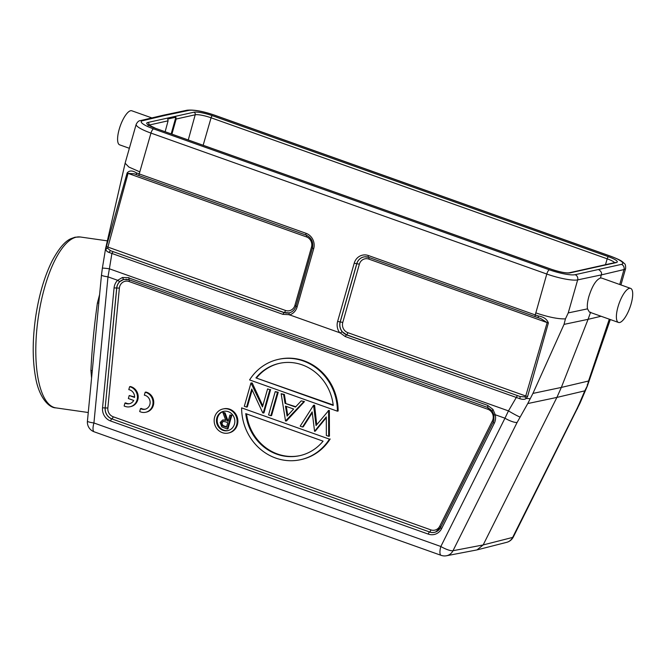 <?xml version="1.0" encoding="UTF-8"?>
<svg xmlns="http://www.w3.org/2000/svg" width="666" height="666" viewBox="0 0 666 666"><rect width="100%" height="100%" fill="white"/><g stroke="black" fill="none" stroke-linecap="round" stroke-linejoin="round"><path stroke-width="1" d="M165.143 131.735L168.082 120.829L167.765 119.023L175.874 117.216L171.17 133.883M175.874 117.216L176.165 119.031L171.903 134.141M91.567 378.088L90.917 370.354L92.274 370.779M90.917 370.354C91.95 348.959 94.106 326.515 97.394 303.022L98.784 303.08M93.032 362.87L93.365 358.899M93.365 358.849L97.894 312.362M97.394 303.022L99.592 294.622M113.045 251.756L111.905 253.463L108.758 252.339L110.548 250.716L284.007 312.629L282.875 314.344L289.002 314.668L289.21 312.878L284.224 312.554A2.056 0.658 109.6 0 0 285.481 310.456A8.109 7.534 77.4 0 0 294.905 305.378L295.97 305.877M306.535 235.265A2.056 0.658 109.6 0 1 306.443 236.888L128.063 173.376L134.207 173.809L136.422 174.625M290.318 312.529A10.165 9.432 77.4 0 1 284.224 312.554L110.548 250.716L107.601 248.285L128.063 173.376L127.131 172.96L106.369 246.537L285.481 310.456M527.58 396.52L525.74 396.004L524.933 396.878L526.29 398.401L527.58 396.528L548.384 322.943C546.911 319.106 543.564 316.783 538.353 315.992L538.245 317.699L540.9 318.614M538.186 317.699L535.414 316.725A2.056 0.658 -70.4 0 1 535.314 316.716L540.9 318.623L547.161 322.602L368.789 259.091A2.056 0.658 -70.4 0 0 368.872 257.451M538.353 315.992L535.256 314.943L546.786 274.034L150.966 133.092L139.211 173.926L136.28 172.835C132.343 170.354 129.296 170.396 127.131 172.96M368.789 259.091A8.109 7.534 77.4 0 0 359.374 264.177L356.743 263.694L340.151 321.936L342.782 322.419A8.109 7.534 77.4 0 0 347.835 332.659A2.056 0.658 -70.4 0 1 346.578 334.757L342.207 331.743L340.268 332.925L345.229 336.538L346.362 334.832L520.254 396.595L519.763 398.684C522.777 399.633 524.958 399.542 526.29 398.401M289.002 314.668L340.268 332.925M524.933 396.878L520.254 396.595L346.578 334.757A10.165 9.432 77.4 0 1 340.243 321.928L356.834 263.678A10.165 9.432 77.4 0 1 364.876 256.81M345.229 336.538L519.763 398.684M225.416 421.803L227.764 422.66L226.473 427.189L224.067 426.332C222.161 425.932 221.254 424.791 221.345 422.902L222.869 421.395L225.416 421.803M226.582 426.798L224.808 426.165C222.902 425.765 221.994 424.625 222.094 422.735L221.345 422.902M222.094 422.735L223.276 421.337M221.795 426.873L227.223 428.996L231.094 415.401L229.945 414.993L228.155 421.262L227.223 420.929L224.292 412.978L222.869 412.47L225.799 420.421L222.635 420.013L225.632 419.98M221.803 426.856L220.196 422.485L222.635 420.013M227.223 428.996L227.972 428.829L231.843 415.234L229.945 414.993M231.843 415.234L231.094 415.401M228.272 420.87L227.223 420.929M227.963 420.762L225.041 412.812L224.292 412.978M225.041 412.812L222.869 412.47M228.163 430.544A9.865 9.158 77.4 0 1 217.582 417.707A9.865 9.158 77.4 0 1 223.868 411.305M216.841 417.873A9.865 9.158 -102.6 0 0 218.956 427.53A9.865 9.158 -102.6 0 0 227.789 430.636A9.865 9.158 -102.6 0 0 234.449 424.142A9.865 9.158 -102.6 0 0 232.326 414.485A9.865 9.158 -102.6 0 0 223.501 411.38A9.865 9.158 -102.6 0 0 216.841 417.873M236.646 424.925A12.329 11.447 77.4 0 1 228.33 433.042A12.329 11.447 77.4 0 1 217.291 429.154A12.329 11.447 77.4 0 1 214.643 417.091A12.329 11.447 77.4 0 1 222.96 408.974A12.329 11.447 77.4 0 1 233.999 412.853A12.329 11.447 77.4 0 1 236.646 424.925M228.33 433.042L229.071 432.875A12.329 11.447 -102.6 0 0 237.387 424.758A12.329 11.447 -102.6 0 0 234.74 412.687A12.329 11.447 -102.6 0 0 223.709 408.807L222.96 408.974M333.2 404.978L255.935 377.905L333.25 405.428A47.269 43.889 -102.6 0 0 279.22 363.395A47.269 43.889 -102.6 0 0 255.935 377.905M256.685 377.739A47.269 43.889 77.4 0 1 279.595 363.311M337.396 411.18L249.584 379.92A51.374 47.702 77.4 0 1 278.33 359.382A51.374 47.702 77.4 0 1 337.396 411.18L338.137 411.014A51.374 47.702 -102.6 0 0 279.071 359.215L278.33 359.382M267.607 388.902L262.479 406.901L250.965 382.975L244.322 406.277L246.587 407.076L251.723 389.036L262.754 412.837L263.228 413.003L269.863 389.702L267.607 388.902L269.863 389.702M262.795 405.802L252.223 382.992L251.482 383.158M252.223 382.992L250.965 382.975M252.156 389.968L247.327 406.909L246.587 407.076M270.612 389.535L263.969 412.837L263.228 413.003M277.481 392.416L275.225 391.616L268.589 414.91L270.846 415.717L277.481 392.416L278.23 392.249L275.225 391.616M278.23 392.249L271.586 415.551L270.846 415.717M287.079 416.092L293.639 409.024L285.481 406.118L287.079 416.092M287.737 415.384L286.297 406.41M303.721 401.756L285.514 420.937L281.152 393.723L283.633 394.605L285.031 403.33L295.479 407.051L301.223 400.874L304.462 401.59L301.223 400.874M304.462 401.59L286.546 420.87L285.797 421.037M295.787 406.726L285.031 403.33M285.781 403.163L284.382 394.439L283.633 394.605M284.382 394.439L281.152 393.723M328.604 410.622L316.05 425.557L313.569 405.269L300.183 426.165L302.506 426.989L312.171 411.896L314.568 431.285L326.282 416.916L326.34 435.472L328.679 436.305L328.604 410.622L329.345 410.456L328.321 410.514M316.725 424.733L314.602 405.203L313.853 405.369M314.602 405.203L313.569 405.269M312.262 412.754L303.255 426.823L302.506 426.989M326.282 417.657L315.309 431.118L314.568 431.285M329.345 410.456L329.429 436.138L328.679 436.305M245.762 413.628L323.077 441.158A47.269 43.889 -102.6 0 1 299.792 455.661A47.269 43.889 -102.6 0 1 245.762 413.628M300.166 455.577A47.269 43.889 77.4 0 1 246.562 413.911M241.625 407.875L329.429 439.144A51.374 47.702 77.4 0 1 300.682 459.673A51.374 47.702 77.4 0 1 241.625 407.875L329.429 439.144M300.682 459.673L301.432 459.507A51.374 47.702 -102.6 0 0 330.17 438.977M107.85 408.033A8.109 7.534 77.4 0 0 113.187 416.766A2.056 0.658 -70.4 0 1 111.93 418.864A10.165 9.432 77.4 0 1 105.236 407.917L107.85 408.033L119.381 288.112L116.683 288.012A10.173 9.449 -102.6 0 1 117.033 286.13A10.173 9.449 -102.6 0 1 119.68 281.693L123.618 279.512L128.879 279.712M128.954 277.664L122.452 277.481L117.674 280.311A12.229 11.355 -102.6 0 0 114.502 285.631A12.229 11.355 -102.6 0 0 114.069 287.895L102.539 407.817A12.229 11.355 -102.6 0 0 110.589 420.987L428.28 534.107A12.229 11.355 -102.6 0 0 441.658 528.563L494.28 423.268A12.229 11.355 -102.6 0 0 495.104 421.153A12.229 11.355 -102.6 0 0 495.263 414.752L492.965 409.399L487.737 405.411L128.854 277.955L128.971 279.745L487.662 407.459L492.007 410.681L494.005 415.035L493.872 420.421L493.19 422.186A2.056 0.499 -153.4 0 1 493.298 422.102M477.189 549.858L506.676 542.34A10.273 9.549 -104.3 0 0 512.654 537.42L483.166 544.938L556.893 397.419L584.79 390.842L587.304 385.872L588.528 381.019L561.338 387.429L556.893 397.419L527.755 403.554L532.933 393.415L564.035 324.384L588.07 319.33L561.338 387.429L532.933 393.415M477.156 549.775L483.166 544.938L453.005 550.715A10.273 9.532 79.1 0 1 446.545 555.744A10.273 9.532 79.1 0 1 446.495 555.76L476.656 549.974M517.124 422.427A10.273 2.514 -153.4 0 1 504.961 418.206L440.842 546.495A10.273 2.514 26.6 0 0 453.005 550.715L517.124 422.427L527.755 403.554M119.68 281.693L117.682 280.311L107.984 276.856L109.391 268.806L508.466 410.897A10.273 0.633 29.8 0 0 520.021 417.041M517.332 395.704L508.466 410.897L504.961 418.206L495.263 414.752L494.114 415.018M93.423 358.857L87.429 421.162A10.273 1.265 5.5 0 0 93.931 422.977L107.984 276.856A10.273 1.265 -174.5 0 1 101.482 275.058L102.364 268.231A10.273 0.608 9.3 0 1 109.391 268.806L111.905 253.463L282.875 314.344M584.79 390.842L579.229 403.837A10.273 4.312 23.2 0 0 580.161 402.838L513.328 536.979A10.273 2.514 26.6 0 1 512.654 537.42L576.773 409.132A10.273 2.514 -153.4 0 0 577.464 408.649M587.187 384.823L587.512 385.664L580.161 402.838M526.282 398.401L529.861 398.668M136.28 172.835L136.547 174.692L139.261 175.691A2.056 0.658 109.6 0 0 139.361 175.707M106.369 246.537L106.036 248.768L107.601 248.285M108.758 252.339C106.685 251.482 105.777 250.291 106.036 248.768L105.919 247.719L106.036 248.768M617.99 306.876A18.082 5.794 -70.4 0 1 630.61 288.378A18.082 5.794 -70.4 0 1 631.102 303.954A18.082 5.794 -70.4 0 1 618.481 322.452A18.082 5.794 -70.4 0 1 617.99 306.876M618.481 322.452L589.427 312.113L587.495 308.858C587.004 305.727 587.462 301.606 588.877 296.512C592.216 285.939 596.07 279.778 600.441 278.013L601.789 278.113M600.441 278.013L601.323 274.908L577.655 279.895L568.248 312.912L565.434 318.889L564.035 324.384M590.634 312.163L588.07 319.33L601.073 316.258M609.298 319.189L588.528 381.019M565.426 318.889C558.158 319.106 548.26 317.091 535.73 312.862M139.902 171.92L128.846 167.033L125.133 163.22L105.719 248.027M151.865 117.915L131.81 110.781A18.082 5.794 109.6 0 0 119.197 129.279A18.082 5.794 109.6 0 0 119.68 144.855L129.362 148.302M140.551 120.588C138.936 120.554 137.479 121.811 136.18 124.342A24.659 4.62 -164.1 0 0 150.966 133.092A4.113 1.315 109.6 0 1 153.555 128.879A20.554 3.846 -164.1 0 1 142.599 120.704A4.113 3.829 76.7 0 0 140.551 120.588L163.203 115.243L165.243 115.36L188.903 110.381A4.113 3.805 -101.9 0 0 186.955 110.24C193.789 109.524 203.105 111.197 214.893 115.276A4.113 1.315 109.6 0 0 214.627 115.268A20.554 3.846 -164.1 0 0 188.903 110.381M598.759 269.722C601.182 271.337 602.031 273.068 601.323 274.908L623.984 269.564A4.113 3.829 -103.3 0 0 621.411 264.377L575.099 274.7A4.113 3.805 78.1 0 1 577.655 279.895A24.659 4.62 -164.1 0 1 546.786 274.034A4.113 1.315 -70.4 0 1 549.383 269.822A20.554 3.846 -164.1 0 0 575.099 274.7M133.708 400.441L128.355 398.534L129.221 395.521L134.574 397.427A7.193 6.677 -102.6 0 0 128.788 389.635L129.629 386.696A10.273 9.54 77.4 0 1 137.454 396.761A10.273 9.54 77.4 0 1 130.12 406.735A10.273 9.54 77.4 0 1 124.134 405.994L124.967 403.055A7.193 6.677 -102.6 0 0 129.445 403.721A7.193 6.677 -102.6 0 0 133.708 400.441M134.59 396.994L129.221 395.521M130.12 406.735L130.861 406.568A10.273 9.54 77.4 0 0 138.203 396.595A10.273 9.54 77.4 0 0 130.369 386.53L129.629 386.696M129.82 403.629A7.193 6.677 -102.6 0 1 125.716 402.897L124.967 403.055M139.685 411.53L140.518 408.599A7.193 6.677 -102.6 0 0 144.997 409.265A7.193 6.677 -102.6 0 0 150.133 402.114A7.193 6.677 -102.6 0 0 144.339 395.171L145.18 392.232A10.273 9.54 77.4 0 1 153.005 402.297A10.273 9.54 77.4 0 1 145.671 412.271A10.273 9.54 77.4 0 1 139.685 411.53M145.371 409.165A7.193 6.677 -102.6 0 1 141.267 408.433L140.518 408.599M145.671 412.271L146.412 412.104A10.273 9.54 77.4 0 0 153.754 402.131A10.273 9.54 77.4 0 0 145.921 392.066L145.18 392.232M212.362 115.693L608.466 256.726A14.694 2.756 15.9 0 1 616.258 262.587L570.088 272.877A14.694 2.756 15.9 0 1 551.648 269.397L155.536 128.355A14.694 2.756 15.9 0 1 147.752 122.502L193.923 112.204A14.694 2.756 15.9 0 1 212.362 115.693A2.056 0.658 109.6 0 0 211.072 117.782L203.155 145.271M188.262 139.968L195.205 114.785A2.056 1.906 -102.6 0 0 193.923 112.204M614.568 262.67A12.646 2.364 15.9 0 0 607.176 258.816L211.072 117.782A12.646 2.364 15.9 0 0 195.205 114.785L176.165 119.031M80.345 236.996A86.314 30.236 98.1 0 0 76.307 237.171A86.314 30.236 98.1 0 0 37.438 323.784A86.314 30.236 98.1 0 0 55.877 407.875C49.259 407.942 38.936 397.968 35.456 376.715C32.426 359.498 32.459 339.76 35.573 317.499C38.869 295.371 44.381 276.523 52.106 260.972C58.766 248.518 65.102 241.059 71.12 238.603L75.025 237.221L80.345 236.996L107.359 240.859M312.554 247.627L311.497 247.128A8.109 7.534 77.4 0 0 306.443 236.888M294.905 305.378L311.497 247.128M289.21 312.878A10.173 9.449 -102.6 0 0 290.284 312.545L290.359 312.52M368.381 257.251A10.173 9.449 -102.6 0 0 364.835 256.81L364.835 256.81A10.173 9.449 -102.6 0 0 356.743 263.694L354.212 263.203A12.229 11.355 -102.6 0 1 368.406 255.536L535.256 314.943A2.056 0.658 -70.4 0 0 535.314 316.716L368.465 257.301A2.056 0.658 109.6 0 0 368.564 257.317M359.374 264.177L342.782 322.419M548.384 322.943L547.161 322.602L525.74 396.004L347.835 332.659M368.406 255.536A2.056 0.658 109.6 0 0 368.465 257.301L364.835 256.81M342.207 331.743A10.173 9.449 -102.6 0 1 340.151 321.936L337.62 321.445L354.212 263.203M337.62 321.445A12.229 11.355 -102.6 0 0 339.851 332.933M224.808 426.165L224.067 426.332M129.096 279.795A2.056 0.658 -70.4 0 1 129.079 281.527L487.87 409.274A2.056 0.658 109.6 0 0 487.887 407.55M114.069 287.895L116.683 288.012L105.153 407.933L116.766 287.995A10.165 9.432 77.4 0 1 117.124 286.114A10.165 9.432 77.4 0 1 123.618 279.512L122.461 277.481M119.381 288.112A8.109 7.534 77.4 0 1 119.664 286.605A8.109 7.534 77.4 0 1 129.079 281.527M435.714 531.959A10.165 9.432 77.4 0 1 429.62 531.984A2.056 0.658 109.6 0 0 430.877 529.886A8.109 7.534 77.4 0 0 439.751 526.207A2.056 0.499 -153.4 0 1 440.784 527.039M113.187 416.766L430.877 529.886M429.62 531.984L111.846 418.897L429.62 531.984M487.87 409.274A8.109 7.534 77.4 0 1 492.923 419.513A8.109 7.534 77.4 0 1 492.374 420.92L439.751 526.207M102.539 407.817L105.153 407.933A10.173 9.449 -102.6 0 0 111.846 418.897A2.056 0.658 109.6 0 0 110.589 420.987M428.28 534.107A2.056 0.658 -70.4 0 1 429.537 532.009A10.173 9.449 -102.6 0 0 435.681 531.976L435.681 531.976A10.173 9.449 -102.6 0 0 440.559 527.605M493.398 421.736A2.056 0.499 26.6 0 0 492.374 420.92M487.703 407.475L487.737 405.411M492.965 409.399L492.157 410.731M125.957 279.212L128.971 279.745M440.667 527.397A2.056 0.499 26.6 0 0 440.567 527.48A2.056 0.499 26.6 0 0 441.658 528.563M494.28 423.268A2.056 0.499 -153.4 0 1 493.19 422.186L440.567 527.48L435.681 531.976M446.553 555.744A10.273 10.273 0 0 1 441.117 555.344A10.273 3.297 -70.4 0 1 440.842 546.495L93.931 422.977A10.273 3.297 109.6 0 0 94.214 431.826A10.273 10.273 0 0 1 87.429 421.162M579.229 403.837L576.773 409.132M289.319 314.943A12.229 11.355 -102.6 0 0 297.086 307.018L295.854 306.285C294.888 309.365 293.032 311.455 290.284 312.545M295.962 306.202L312.446 248.035C313.544 241.925 311.438 237.612 306.11 235.106A2.056 0.658 -70.4 0 1 306.06 233.333A12.229 11.355 -102.6 0 1 313.678 248.768L297.086 307.018M313.678 248.768L312.446 248.035M306.21 235.115A2.056 0.658 -70.4 0 1 306.11 235.106L139.261 175.691A2.056 0.658 109.6 0 1 139.211 173.926L306.06 233.333M568.248 312.912L587.495 308.858M619.73 284.507L623.984 269.564A24.659 4.62 -164.1 0 0 625.615 268.506L620.937 284.931M142.599 120.704L165.243 115.36M214.893 115.276L610.722 256.219A4.113 1.315 -70.4 0 0 610.447 256.202L214.627 115.268M610.447 256.202A20.554 3.846 -164.1 0 1 621.411 264.377M153.555 128.879L549.383 269.822M605.486 264.702L607.176 258.816A2.056 0.658 -70.4 0 1 608.466 256.726M616.258 262.587A2.056 1.906 -102.6 0 0 615.259 262.521L569.089 272.81A2.056 1.906 77.4 0 1 570.088 272.877M147.752 122.502A2.056 1.906 77.4 0 1 149.034 125.075L148.968 125.325M168.082 120.829L149.034 125.075A12.646 2.364 15.9 0 0 148.726 125.166M55.877 407.875L88.262 412.512M128.913 279.728L487.695 407.475M441.117 555.344L94.214 431.826M506.676 542.34A10.273 10.273 0 0 0 513.328 536.979M134.216 173.818L136.538 174.692M105.669 248.077L102.364 268.231M101.482 275.041L97.477 316.625M601.606 278.055L630.61 288.378M587.487 385.614L610.306 319.547M136.18 124.342L125.116 163.178M163.287 115.226L186.955 110.24M625.615 268.506C625.715 265.543 625.291 263.878 624.333 263.495C621.844 261.247 621.869 260.548 610.722 256.219M148.16 125.633L148.052 124.6L155.678 128.363L551.781 269.397C560.048 272.069 565.817 273.202 569.089 272.81"/></g></svg>
